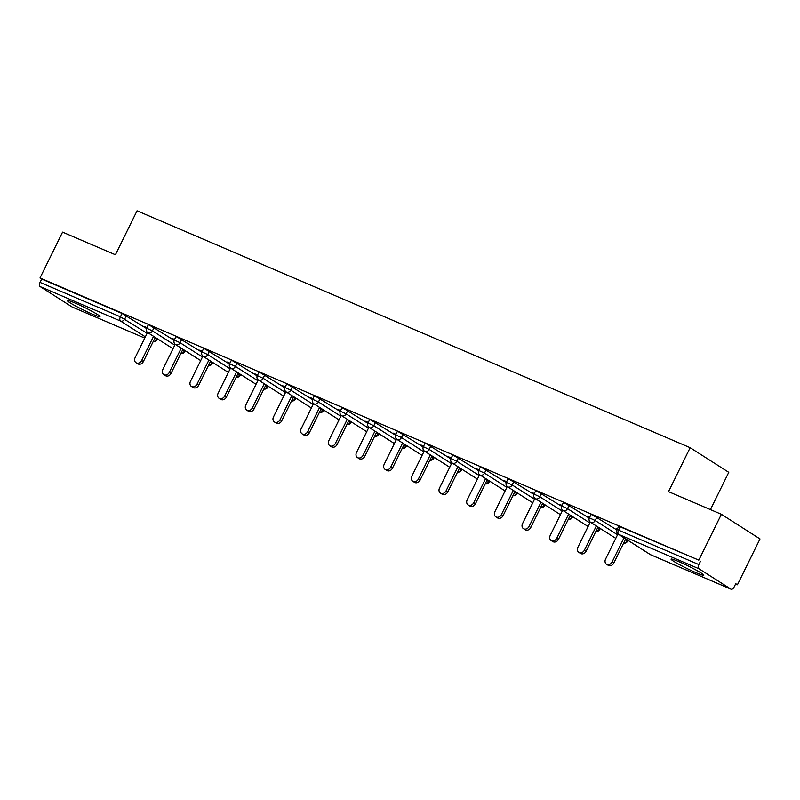 <?xml version="1.0" encoding="UTF-8"?>
<svg xmlns="http://www.w3.org/2000/svg" width="800" height="800" viewBox="0 0 800 800"><rect width="100%" height="100%" fill="white"/><g stroke="black" fill="none" stroke-linecap="round" stroke-linejoin="round"><path stroke-width="1.2" d="M92.39 314.15A18.25 1.4 -153.8 0 0 99.99 316.61A18.25 1.4 -153.8 0 0 91.77 311.19A18.25 1.4 -153.8 0 0 74.83 302.95A18.25 1.4 -153.8 0 0 67.23 300.49A18.25 1.4 -153.8 0 0 75.45 305.91A18.25 1.4 -153.8 0 0 92.39 314.15M696.23 572.77A18.25 1.4 -153.8 0 0 703.82 575.23A18.25 1.4 -153.8 0 0 695.61 569.81A18.25 1.4 -153.8 0 0 678.66 561.57A18.25 1.4 -153.8 0 0 671.07 559.11A18.25 1.4 -153.8 0 0 679.28 564.53A18.25 1.4 -153.8 0 0 696.23 572.77M710.43 509.6L728.77 472.33L690.15 447.69L137.05 210.8L115.42 254.76L62.56 232.12L40 277.97L698.82 560.14L721.38 514.3L760 538.93L737.44 584.78L735.75 583.7L734.1 587.05A3.51 1.99 113.2 0 1 731.03 589.2L650.68 554.78A3.51 1.99 113.2 0 0 650.85 554.84M735.61 583.99L737.44 584.78M699.01 568.78L618.65 534.37A3.51 1.99 113.2 0 1 618.51 530.15L617.05 529.68L618.7 526.33L620.16 526.8L618.51 530.15L698.87 564.57A3.51 1.99 113.2 0 0 699.01 568.78L730.87 589.11A3.51 1.99 113.2 0 0 731.03 589.2M620.16 526.8L698.82 560.14M698.87 564.57L700.51 561.22M72.38 307.08A3.51 1.99 -66.8 0 1 72.21 307.03A3.51 1.99 -66.8 0 1 72.05 306.94L40.18 286.61A3.51 1.99 -66.8 0 1 40.04 282.4L41.69 279.05L40 277.97M690.15 447.69L668.52 491.65L721.38 514.3M617.33 529.11L616.5 528.75M616.36 529.04L617.18 529.4M41.69 279.05L122.05 313.46L146.48 328.49M154.07 327.53L152.42 330.88L146.61 328.19L148.26 324.84L149.72 325.32L174.15 340.34M181.74 339.38L180.09 342.73L174.28 340.04L175.93 336.7L177.39 337.17L201.83 352.2M209.41 351.24L207.77 354.59L201.96 351.9L203.6 348.55L205.06 349.02L229.5 364.05M237.09 363.09L235.44 366.44L229.63 363.75L231.28 360.4L232.74 360.87L257.17 375.9M264.76 374.94L263.11 378.29L257.3 375.6L258.95 372.25L260.41 372.72L284.84 387.75M292.43 386.79L290.78 390.14L284.97 387.45L286.62 384.1L288.08 384.58L312.52 399.6M320.11 398.64L318.46 401.99L312.65 399.3L314.3 395.96L315.76 396.43L340.19 411.46M347.78 410.5L346.13 413.85L340.32 411.16L341.97 407.81L343.43 408.28L367.86 423.31M375.45 422.35L373.8 425.7L367.99 423.01L369.64 419.66L371.1 420.13L395.53 435.16M403.12 434.2L401.48 437.55L395.67 434.86L397.31 431.51L398.77 431.98L423.21 447.01M430.8 446.05L429.15 449.4L423.34 446.71L424.99 443.36L426.45 443.84L450.88 458.87M458.47 457.91L456.82 461.25L451.01 458.57L452.66 455.22L454.12 455.69L478.55 470.72M486.14 469.76L484.49 473.11L478.68 470.42L480.33 467.07L481.79 467.54L506.23 482.57M513.81 481.61L512.17 484.96L506.36 482.27L508 478.92L509.47 479.39L533.9 494.42M541.49 493.46L539.84 496.81L534.03 494.12L535.68 490.77L537.14 491.24L561.57 506.27M569.16 505.31L567.51 508.66L561.7 505.97L563.35 502.62L564.81 503.1L589.24 518.13M596.83 517.17L595.18 520.52L589.37 517.83L591.02 514.48L592.48 514.95L616.92 529.98M589.66 517.25L587 516.12L589.51 517.55M561.98 505.4L559.32 504.26L561.84 505.69M534.31 493.55L531.65 492.41L534.17 493.84M506.64 481.7L503.98 480.56L506.49 481.99M478.96 469.85L476.31 468.71L478.82 470.14M451.29 457.99L448.63 456.85L451.15 458.29M423.62 446.14L420.96 445L423.48 446.43M395.95 434.29L393.29 433.15L395.8 434.58M368.27 422.44L365.61 421.3L368.13 422.73M340.6 410.59L337.94 409.45L340.46 410.88M312.93 398.73L310.27 397.59L312.78 399.03M285.26 386.88L282.6 385.74L285.11 387.17M257.58 375.03L254.92 373.89L257.44 375.32M229.91 363.18L227.25 362.04L229.77 363.47M202.24 351.33L199.58 350.19L202.09 351.62M174.56 339.47L171.9 338.33L174.42 339.77M146.89 327.62L144.23 326.48L146.75 327.91M617.96 533.93L605.55 559.16A4.33 3.55 -57.5 0 0 606.5 564.22A4.33 3.55 -57.5 0 0 612.11 561.97L624 537.82M612.11 561.97L613.8 563.05A4.33 3.55 122.5 0 1 608.19 565.3L606.5 564.22M613.8 563.05L625.69 538.89M590.29 522.08L577.87 547.31A4.33 3.55 -57.5 0 0 578.83 552.37A4.33 3.55 -57.5 0 0 584.44 550.12L596.33 525.96M584.44 550.12L586.13 551.2A4.33 3.55 122.5 0 1 580.52 553.44L578.83 552.37M586.13 551.2L598.01 527.04M562.62 510.23L550.2 535.46A4.33 3.55 -57.5 0 0 551.15 540.51A4.33 3.55 -57.5 0 0 556.76 538.27L568.65 514.11M556.76 538.27L558.45 539.35A4.33 3.55 122.5 0 1 552.84 541.59L551.15 540.51M558.45 539.35L570.34 515.19M534.94 498.38L522.53 523.61A4.33 3.55 -57.5 0 0 523.48 528.66A4.33 3.55 -57.5 0 0 529.09 526.42L540.98 502.26M529.09 526.42L530.78 527.5A4.33 3.55 122.5 0 1 525.17 529.74L523.48 528.66M530.78 527.5L542.67 503.34M507.27 486.53L494.86 511.76A4.33 3.55 -57.5 0 0 495.81 516.81A4.33 3.55 -57.5 0 0 501.42 514.57L513.31 490.41M501.42 514.57L503.11 515.64A4.33 3.55 122.5 0 1 497.5 517.89L495.81 516.81M503.11 515.64L515 491.48M479.6 474.67L467.18 499.9A4.33 3.55 -57.5 0 0 468.14 504.96A4.33 3.55 -57.5 0 0 473.75 502.71L485.63 478.56M473.75 502.71L475.44 503.79A4.33 3.55 122.5 0 1 469.83 506.04L468.14 504.96M475.44 503.79L487.32 479.63M451.92 462.82L439.51 488.05A4.33 3.55 -57.5 0 0 440.46 493.11A4.33 3.55 -57.5 0 0 446.07 490.86L457.96 466.7M446.07 490.86L447.76 491.94A4.33 3.55 122.5 0 1 442.15 494.18L440.46 493.11M447.76 491.94L459.65 467.78M424.25 450.97L411.84 476.2A4.33 3.55 -57.5 0 0 412.79 481.25A4.33 3.55 -57.5 0 0 418.4 479.01L430.29 454.85M418.4 479.01L420.09 480.09A4.33 3.55 122.5 0 1 414.48 482.33L412.79 481.25M420.09 480.09L431.98 455.93M396.58 439.12L384.16 464.35A4.33 3.55 -57.5 0 0 385.12 469.4A4.33 3.55 -57.5 0 0 390.73 467.16L402.62 443M390.73 467.16L392.42 468.24A4.33 3.55 122.5 0 1 386.81 470.48L385.12 469.4M392.42 468.24L404.3 444.08M368.91 427.26L356.49 452.5A4.33 3.55 -57.5 0 0 357.45 457.55A4.33 3.55 -57.5 0 0 363.06 455.31L374.94 431.15M363.06 455.31L364.74 456.38A4.33 3.55 122.5 0 1 359.13 458.63L357.45 457.55M364.74 456.38L376.63 432.22M341.23 415.41L328.82 440.64A4.33 3.55 -57.5 0 0 329.77 445.7A4.33 3.55 -57.5 0 0 335.38 443.45L347.27 419.29M335.38 443.45L337.07 444.53A4.33 3.55 122.5 0 1 331.46 446.78L329.77 445.7M337.07 444.53L348.96 420.37M313.56 403.56L301.15 428.79A4.33 3.55 -57.5 0 0 302.1 433.85A4.33 3.55 -57.5 0 0 307.71 431.6L319.6 407.44M307.71 431.6L309.4 432.68A4.33 3.55 122.5 0 1 303.79 434.92L302.1 433.85M309.4 432.68L321.29 408.52M285.89 391.71L273.47 416.94A4.33 3.55 -57.5 0 0 274.43 421.99A4.33 3.55 -57.5 0 0 280.04 419.75L291.92 395.59M280.04 419.75L281.73 420.83A4.33 3.55 122.5 0 1 276.12 423.07L274.43 421.99M281.73 420.83L293.61 396.67M258.22 379.86L245.8 405.09A4.33 3.55 -57.5 0 0 246.75 410.14A4.33 3.55 -57.5 0 0 252.36 407.9L264.25 383.74M252.36 407.9L254.05 408.98A4.33 3.55 122.5 0 1 248.44 411.22L246.75 410.14M254.05 408.98L265.94 384.82M230.54 368L218.13 393.23A4.33 3.55 -57.5 0 0 219.08 398.29A4.33 3.55 -57.5 0 0 224.69 396.05L236.58 371.89M224.69 396.05L226.38 397.12A4.33 3.55 122.5 0 1 220.77 399.37L219.08 398.29M226.38 397.12L238.27 372.96M202.87 356.15L190.46 381.38A4.33 3.55 -57.5 0 0 191.41 386.44A4.33 3.55 -57.5 0 0 197.02 384.19L208.91 360.03M197.02 384.19L198.71 385.27A4.33 3.55 122.5 0 1 193.1 387.51L191.41 386.44M198.71 385.27L210.6 361.11M175.2 344.3L162.78 369.53A4.33 3.55 -57.5 0 0 163.74 374.59A4.33 3.55 -57.5 0 0 169.35 372.34L181.23 348.18M169.35 372.34L171.03 373.42A4.33 3.55 122.5 0 1 165.42 375.66L163.74 374.59M171.03 373.42L182.92 349.26M147.52 332.45L135.11 357.68A4.33 3.55 -57.5 0 0 136.06 362.73A4.33 3.55 -57.5 0 0 141.67 360.49L153.56 336.33M141.67 360.49L143.36 361.57A4.33 3.55 122.5 0 1 137.75 363.81L136.06 362.73M143.36 361.57L155.25 337.41M617.05 529.68A3.51 3.51 0 0 0 618.31 534.19A3.51 2.88 122.5 0 0 618.65 534.37L650.51 554.69L730.87 589.11M650.51 554.69A3.51 1.99 113.2 0 0 650.68 554.78A3.51 3.51 0 0 1 650.17 554.51A3.51 2.88 122.5 0 0 650.51 554.69M72.05 306.94L144.75 338.08L72.21 307.03M145.35 336.86L120.54 321.03L40.18 286.61M40.04 282.4L120.4 316.81L122.05 313.46M126.4 315.68L124.75 319.03A3.51 2.88 -57.5 0 1 120.54 321.03A3.51 1.99 -66.8 0 1 120.4 316.81L147.11 333.29M589.37 517.83A3.51 3.51 0 0 0 590.64 522.33A3.51 2.88 122.5 0 0 590.98 522.52A3.51 2.88 -57.5 0 0 595.18 520.52L617.55 534.78M625.28 539.72L627.05 540.84L627.45 540.02M627.98 540.35L627.53 541.25L627.05 540.84A3.51 2.88 -57.5 0 1 623.65 543.03M561.7 505.97A3.51 3.51 0 0 0 562.96 510.48A3.51 2.88 122.5 0 0 563.31 510.66A3.51 2.88 -57.5 0 0 567.51 508.66L589.87 522.93M597.61 527.86L599.37 528.99L599.78 528.17M534.03 494.12A3.51 3.51 0 0 0 535.29 498.63A3.51 2.88 122.5 0 0 535.63 498.81A3.51 2.88 -57.5 0 0 539.84 496.81L562.2 511.08M569.94 516.01L571.7 517.14L572.11 516.31M506.36 482.27A3.51 3.51 0 0 0 507.62 486.78A3.51 2.88 122.5 0 0 507.96 486.96A3.51 2.88 -57.5 0 0 512.17 484.96L534.53 499.22M542.26 504.16L544.03 505.28L544.43 504.46M478.68 470.42A3.51 3.51 0 0 0 479.95 474.93A3.51 2.88 122.5 0 0 480.29 475.11A3.51 2.88 -57.5 0 0 484.49 473.11L506.85 487.37M514.59 492.31L516.36 493.43L516.76 492.61M451.01 458.57A3.51 3.51 0 0 0 452.27 463.07A3.51 2.88 122.5 0 0 452.62 463.26A3.51 2.88 -57.5 0 0 456.82 461.25L479.18 475.52M486.92 480.45L488.68 481.58L489.09 480.76M423.34 446.71A3.51 3.51 0 0 0 424.6 451.22A3.51 2.88 122.5 0 0 424.94 451.4A3.51 2.88 -57.5 0 0 429.15 449.4L451.51 463.67M459.25 468.6L461.01 469.73L461.41 468.91M395.67 434.86A3.51 3.51 0 0 0 396.93 439.37A3.51 2.88 122.5 0 0 397.27 439.55A3.51 2.88 -57.5 0 0 401.48 437.55L423.84 451.81M431.57 456.75L433.34 457.88L433.74 457.05M367.99 423.01A3.51 3.51 0 0 0 369.25 427.52A3.51 2.88 122.5 0 0 369.6 427.7A3.51 2.88 -57.5 0 0 373.8 425.7L396.16 439.96M403.9 444.9L405.66 446.02L406.07 445.2M340.32 411.16A3.51 3.51 0 0 0 341.58 415.67A3.51 2.88 122.5 0 0 341.92 415.85A3.51 2.88 -57.5 0 0 346.13 413.85L368.49 428.11M376.23 433.05L377.99 434.17L378.4 433.35M312.65 399.3A3.51 3.51 0 0 0 313.91 403.81A3.51 2.88 122.5 0 0 314.25 403.99A3.51 2.88 -57.5 0 0 318.46 401.99L340.82 416.26M348.55 421.19L350.32 422.32L350.72 421.5M284.97 387.45A3.51 3.51 0 0 0 286.24 391.96A3.51 2.88 122.5 0 0 286.58 392.14A3.51 2.88 -57.5 0 0 290.78 390.14L313.14 404.41M320.88 409.34L322.65 410.47L323.05 409.65M257.3 375.6A3.51 3.51 0 0 0 258.56 380.11A3.51 2.88 122.5 0 0 258.91 380.29A3.51 2.88 -57.5 0 0 263.11 378.29L285.47 392.55M293.21 397.49L294.97 398.62L295.38 397.79M229.63 363.75A3.51 3.51 0 0 0 230.89 368.26A3.51 2.88 122.5 0 0 231.23 368.44A3.51 2.88 -57.5 0 0 235.44 366.44L257.8 380.7M265.54 385.64L267.3 386.76L267.7 385.94M201.96 351.9A3.51 3.51 0 0 0 203.22 356.41A3.51 2.88 122.5 0 0 203.56 356.59A3.51 2.88 -57.5 0 0 207.77 354.59L230.13 368.85M237.86 373.79L239.63 374.91L240.03 374.09M174.28 340.04A3.51 3.51 0 0 0 175.54 344.55A3.51 2.88 122.5 0 0 175.89 344.73A3.51 2.88 -57.5 0 0 180.09 342.73L202.45 357M210.19 361.93L211.95 363.06L212.36 362.24M146.61 328.19A3.51 3.51 0 0 0 147.87 332.7A3.51 2.88 122.5 0 0 148.21 332.88A3.51 2.88 -57.5 0 0 152.42 330.88L174.78 345.15M182.52 350.08L184.28 351.21L184.69 350.39M154.85 338.23L156.61 339.36L157.01 338.53M600.3 528.5L599.86 529.4L599.37 528.99A3.51 2.88 -57.5 0 1 595.98 531.18M572.63 516.65L572.19 517.55L571.7 517.14A3.51 2.88 -57.5 0 1 568.3 519.33M544.96 504.8L544.52 505.69L544.03 505.28A3.51 2.88 -57.5 0 1 540.63 507.48M517.29 492.95L516.84 493.84L516.36 493.43A3.51 2.88 -57.5 0 1 512.96 495.63M489.61 481.09L489.17 481.99L488.68 481.58A3.51 2.88 -57.5 0 1 485.28 483.77M461.94 469.24L461.5 470.14L461.01 469.73A3.51 2.88 -57.5 0 1 457.61 471.92M434.27 457.39L433.83 458.29L433.34 457.88A3.51 2.88 -57.5 0 1 429.94 460.07M406.59 445.54L406.15 446.43L405.66 446.02A3.51 2.88 -57.5 0 1 402.27 448.22M378.92 433.68L378.48 434.58L377.99 434.17A3.51 2.88 -57.5 0 1 374.59 436.37M351.25 421.83L350.81 422.73L350.32 422.32A3.51 2.88 -57.5 0 1 346.92 424.51M323.58 409.98L323.13 410.88L322.65 410.47A3.51 2.88 -57.5 0 1 319.25 412.66M295.9 398.13L295.46 399.03L294.97 398.62A3.51 2.88 -57.5 0 1 291.58 400.81M268.23 386.28L267.79 387.17L267.3 386.76A3.51 2.88 -57.5 0 1 263.9 388.96M240.56 374.42L240.12 375.32L239.63 374.91A3.51 2.88 -57.5 0 1 236.23 377.11M212.88 362.57L212.44 363.47L211.95 363.06A3.51 2.88 -57.5 0 1 208.56 365.25M185.21 350.72L184.77 351.62L184.28 351.21A3.51 2.88 -57.5 0 1 180.88 353.4M157.54 338.87L157.1 339.77L156.61 339.36A3.51 2.88 -57.5 0 1 153.21 341.55M618.31 534.19L650.17 554.51M623.61 543.12A3.51 3.51 0 0 0 627.53 541.25M590.64 522.33L615.78 538.37M595.93 531.27A3.51 3.51 0 0 0 599.86 529.4M562.96 510.48L588.1 526.52M568.26 519.42A3.51 3.51 0 0 0 572.19 517.55M535.29 498.63L560.43 514.67M540.59 507.57A3.51 3.51 0 0 0 544.52 505.69M507.62 486.78L532.76 502.82M512.91 495.71A3.51 3.51 0 0 0 516.84 493.84M479.95 474.93L505.09 490.96M485.24 483.86A3.51 3.51 0 0 0 489.17 481.99M452.27 463.07L477.41 479.11M457.57 472.01A3.51 3.51 0 0 0 461.5 470.14M424.6 451.22L449.74 467.26M429.9 460.16A3.51 3.51 0 0 0 433.83 458.29M396.93 439.37L422.07 455.41M402.22 448.31A3.51 3.51 0 0 0 406.15 446.43M369.25 427.52L394.4 443.56M374.55 436.45A3.51 3.51 0 0 0 378.48 434.58M341.58 415.67L366.72 431.7M346.88 424.6A3.51 3.51 0 0 0 350.81 422.73M313.91 403.81L339.05 419.85M319.2 412.75A3.51 3.51 0 0 0 323.13 410.88M286.24 391.96L311.38 408M291.53 400.9A3.51 3.51 0 0 0 295.46 399.03M258.56 380.11L283.7 396.15M263.86 389.05A3.51 3.51 0 0 0 267.79 387.17M230.89 368.26L256.03 384.3M236.19 377.19A3.51 3.51 0 0 0 240.12 375.32M203.22 356.41L228.36 372.44M208.51 365.34A3.51 3.51 0 0 0 212.44 363.47M175.54 344.55L200.69 360.59M180.84 353.49A3.51 3.51 0 0 0 184.77 351.62M147.87 332.7L173.01 348.74M153.17 341.64A3.51 3.51 0 0 0 157.1 339.77"/></g></svg>
